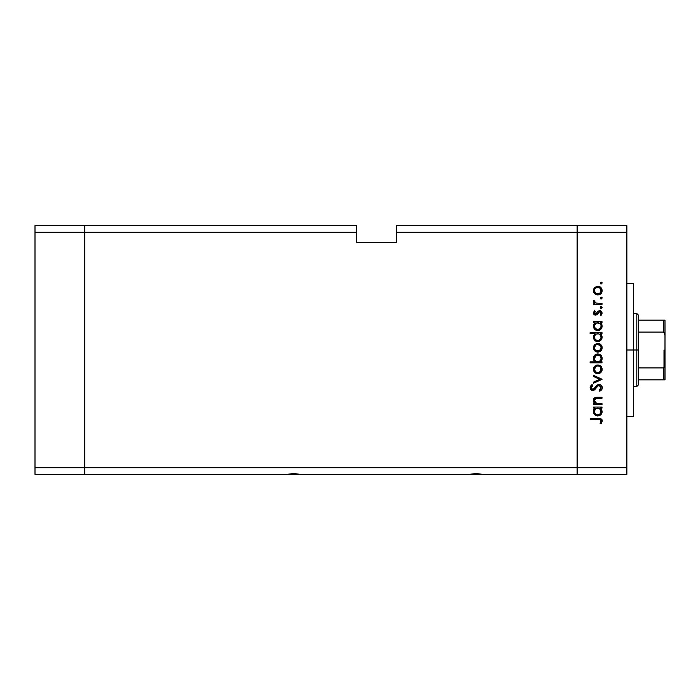 <?xml version="1.0" encoding="UTF-8"?>
<svg xmlns="http://www.w3.org/2000/svg" width="700" height="700" viewBox="0 0 700 700"><rect width="100%" height="100%" fill="white"/><g stroke="black" fill="none" stroke-linecap="round" stroke-linejoin="round"><path stroke-width="1.05" d="M84.735 474.346L84.735 225.654L35 225.654L35 232.286L35 225.654L84.735 225.654L84.735 232.286L84.735 225.654L356.632 225.654L84.735 225.654L84.735 232.286L35 232.286L356.632 232.286L356.632 225.654L356.632 232.286L84.735 232.286L84.735 467.714L84.735 232.286L84.735 467.714L35 467.714L35 232.286L35 467.714L577.133 467.714L577.133 225.654L396.419 225.654L396.419 232.286L577.133 232.286L577.133 225.654L396.419 225.654L396.419 242.235L356.632 242.235L356.632 232.286L356.632 242.235L396.419 242.235L396.419 232.286L577.133 232.286L577.133 467.714L577.133 232.286L577.133 467.714L84.735 467.714L84.735 474.346L84.735 467.714L84.735 474.346L35 474.346L35 467.714L35 474.346L286.947 474.346L293.632 473.515L300.317 474.346L469.315 474.346L476 473.515L482.685 474.346L577.133 474.346L577.133 467.714L626.867 467.714L626.867 232.286L577.133 232.286L626.867 232.286L626.867 474.346L577.133 474.346L577.133 467.714L577.133 474.346L626.867 474.346L626.867 467.714L577.133 467.714L577.133 474.346L482.685 474.346L476 473.515L469.315 474.346L300.317 474.346L293.632 473.515L286.947 474.346L84.735 474.346M470.662 474.346L481.338 474.346M288.295 474.346L298.97 474.346M633.5 350L626.867 350L633.5 350L633.5 283.684L633.5 416.316L633.5 350L636.816 350L636.816 386.47L636.816 350L633.5 350M597.371 414.916L595.367 413.919L594.431 411.836L595.367 413.919L597.747 414.934L596.286 414.584M602 403.629L602 404.67L602 403.629L602 404.67L593.521 404.67L593.521 403.629L595.053 403.629L593.801 402.22L593.477 399.534L594.212 398.221L596.146 397.32L602 397.233L602 398.274L595.718 398.501L594.414 400.584L594.808 402.054L596.199 403.305L602 403.629L596.654 403.463L594.414 400.584L596.085 398.396L602 398.274L602 397.233L597.669 397.233C595.175 397.005 593.749 398.064 593.372 400.4L595.053 403.629L593.521 403.629L593.521 404.67L602 404.67L593.521 404.67L593.521 403.629M602.289 387.433L602.298 387.748C602.149 385.77 601.108 384.668 599.156 384.431L601.405 385.438L602.289 387.433L601.562 389.882L599.76 391.274L599.174 390.294L601.108 387.748L599.637 385.543L597.844 386.015L593.512 390.442L591.255 390.049L590.109 387.949L590.424 386.286L592.06 384.58L592.778 385.525L591.404 387.1L591.378 388.412L592.148 389.358L593.189 389.436L596.977 385.341L599.156 384.431L592.76 389.489L591.29 387.791L592.778 385.525L592.06 384.58L590.1 387.678C590.205 389.401 591.106 390.355 592.804 390.53L594.571 389.882L598.001 385.892L599.139 385.473L601.108 387.748L599.174 390.294L599.76 391.274L602.254 388.325M593.521 376.486L593.521 375.358L602 379.225L593.521 383.241L593.521 382.113L599.69 379.304L593.521 376.486L593.521 375.358L602 379.225L593.521 375.358L593.521 376.486L599.69 379.304L593.521 382.113L593.521 383.241L602 379.374L593.521 383.241L593.521 382.113M597.782 373.721L594.773 372.558L593.372 369.329L594.764 366.109L597.782 364.945L600.889 366.223L602.149 369.329L600.898 372.444L597.782 373.721C600.469 373.476 601.93 372.006 602.149 369.329C601.921 366.651 600.469 365.19 597.782 364.945L594.764 366.109L593.372 369.329L594.773 372.558L597.782 373.721M598.211 352.126L595.087 351.251L593.39 348.206L594.449 344.855L597.782 343.368L600.889 344.645L602.149 347.751L600.898 350.866L597.782 352.144C600.469 351.899 601.93 350.438 602.149 347.751C601.921 345.074 600.469 343.613 597.782 343.368L594.764 344.531L593.372 347.751L594.449 350.665M594.694 323.006L593.521 322.691L593.521 321.65L602 321.65L602 322.691L600.53 322.691L602.053 325.168L601.825 327.845L600.863 329.28L598.605 330.496L594.947 329.551L593.372 326.121L593.793 324.179L595.087 322.691L593.372 326.121C593.609 328.808 595.061 330.295 597.739 330.575C600.425 330.321 601.904 328.851 602.149 326.148L600.53 322.691L602 322.691L602 321.65L593.521 321.65L593.521 322.691L593.521 321.65L602 321.65L602 322.691M602.149 283.036L600.81 283.938L600.495 282.354L602.079 282.669L601.178 282.065L600.215 283.036L601.178 283.999L600.215 283.036L601.186 282.065L602.149 283.036L601.178 283.999L600.215 283.036L601.178 282.065L602.149 283.036L601.178 283.999M595.087 294.114L597.782 295.015L595.429 294.35L593.714 292.39L593.39 290.168L594.16 288.067L596.96 286.3L599.462 286.562L601.668 288.54L602.079 291.48L600.898 293.738L597.782 295.015C600.469 294.77 601.93 293.3 602.149 290.623C601.921 287.945 600.469 286.484 597.782 286.239L594.764 287.394L593.372 290.623L594.449 293.527M602.149 298.06L600.81 298.961L600.495 297.377L602.079 297.692L601.178 297.098L600.215 298.06L601.178 299.031L600.215 298.06L601.178 297.098L602.149 298.06L601.178 299.031L600.215 298.06L601.178 297.098L602.149 298.06L601.178 299.031M602 303.345L602 304.386L602 303.345L602 304.386L593.521 304.386L593.521 303.345L594.764 303.345L593.486 301.919L593.661 300.37L595.919 303.065L602 303.345L596.242 303.161L593.661 300.37L593.372 301.28L594.764 303.345L593.521 303.345L593.521 304.386L602 304.386L593.521 304.386L593.521 303.345M602.149 307.44L600.81 308.332L600.495 306.749L602.079 307.064L601.178 306.469L600.215 307.44L601.178 308.402L600.215 307.44L601.178 306.469L602.149 307.44L601.178 308.402L600.215 307.44L601.178 306.469L602.149 307.44L601.178 308.402M597.091 314.571L595.376 315.088L593.871 314.352L593.399 312.637L594.344 311.001L595.306 311.491L594.501 313.381L595.551 314.055L598.386 311.027L600.653 310.817L602.14 312.874L601.003 315.543L600.215 314.851L601.011 312.62L599.883 311.684L598.859 312.025L597.091 314.571L595.595 315.096L596.899 314.711L599.742 311.675L601.108 313.171L600.215 314.851L601.003 315.543L602.149 313.119L599.699 310.634L598.386 311.027L595.551 314.055L594.414 312.953L595.306 311.491L594.58 310.783L593.381 312.795M593.372 337.129L595.157 333.699L590.1 333.699L590.1 332.658L602 332.658L602 333.699L600.53 333.699L602.053 336.175L601.825 338.861L599.436 341.259L596.05 341.25L594.09 339.588L593.477 336.131L595.157 333.699L593.372 337.129C593.609 339.824 595.061 341.303 597.739 341.582C600.425 341.329 601.904 339.859 602.149 337.164L600.53 333.699L602 333.699L602 332.658L590.1 332.658L590.1 333.699L590.1 332.658L602 332.658L602 333.699M600.819 361.498L602 361.821L602 362.863L590.1 362.863L590.1 361.821L595.061 361.821L593.81 360.29L593.451 357.499L594.659 355.233L596.488 354.113L599.471 354.27L601.606 356.221L602.053 359.38L600.434 361.821L602.149 358.391C601.913 355.696 600.46 354.209 597.774 353.929C595.087 354.191 593.617 355.661 593.372 358.356L595.061 361.821L590.1 361.821L590.1 362.863L602 362.863L602 361.821L602 362.863L590.1 362.863L590.1 361.821M593.521 408.091L595.087 408.091L593.521 408.091L593.521 407.05L602 407.05L602 408.091L600.53 408.091L601.746 409.631L602.131 411.985L600.863 414.68L597.301 415.957L594.947 414.951L593.442 412.387L593.6 410.043L595.087 408.091L593.372 411.521C593.609 414.216 595.061 415.695 597.739 415.975C600.425 415.721 601.904 414.251 602.149 411.556L600.53 408.091L602 408.091L602 407.05L593.521 407.05L593.521 408.091L593.521 407.05L602 407.05L602 408.091M600.609 422.398L601.09 420.761L600.031 419.562L590.398 419.396L590.398 418.355L600.994 418.74L602.298 421.059L600.959 423.859L600.066 423.246L601.108 421.006L600.066 423.246L600.959 423.859L602.298 421.059C601.913 418.941 600.556 418.04 598.229 418.355L590.398 418.355L590.398 419.396L598.115 419.396C599.69 419.125 600.688 419.659 601.108 421.006L600.81 420.123M577.133 225.654L626.867 225.654L626.867 232.286L626.867 225.654L577.133 225.654L577.133 232.286L577.133 225.654M597.371 329.507L595.367 328.519L594.431 326.436L595.367 328.519L597.747 329.534L596.286 329.184M597.371 340.524L595.796 339.894L594.65 338.415L595.648 339.78L597.747 340.541L596.286 340.191M593.372 290.623L593.39 290.168M593.46 289.695L594.16 288.067M598.64 286.317L599.725 286.676M600.224 286.965L600.898 287.516M602.079 291.471L601.851 292.311M600.889 293.738L600.224 294.28L600.898 293.738M596.146 294.717L595.446 294.368M602.149 290.623L602.131 290.185M594.991 292.504L596.496 293.729L599.646 293.414L601.055 291.279L600.276 288.374M594.93 288.838L594.414 290.623C594.615 288.584 595.744 287.464 597.791 287.28L595.42 288.243M596.496 287.525L595.157 288.531M599.095 287.534L597.791 287.28C599.83 287.464 600.941 288.584 601.108 290.623C600.941 292.67 599.83 293.781 597.791 293.974C595.744 293.781 594.615 292.67 594.414 290.623L595.411 292.994M600.171 288.251L597.459 287.289M593.372 301.28L593.661 300.37L594.562 300.939L594.457 301.796M594.562 300.939L594.414 301.473M595.035 302.61L596.242 303.161M594.58 310.783L594.983 311.789M595.306 311.491L594.431 313.171M594.431 312.734L595.551 314.055L596.391 313.714M595.332 314.037L596.811 313.206M598.386 311.027L599.699 310.634M600.014 310.651L600.653 310.817M601.081 311.054L601.86 311.902M601.003 315.543L600.215 314.851L600.565 314.51M600.845 314.116L601.038 313.661M601.09 313.416L601.029 312.664M600.023 311.71L598.798 312.095M599.524 311.692L598.062 313.25M593.372 312.953L595.595 315.096M594.309 314.738L594.746 314.956M601.256 323.426L602.053 325.176M599.436 330.251L601.834 327.836M600.075 329.919L599.445 330.251M598.176 330.549L597.739 330.575M597.231 330.549L595.866 330.155M595.665 330.05L594.947 329.543M593.521 322.691L594.825 322.892M602.053 325.168L601.746 324.231M599.664 323.251L596.452 322.936M600.355 328.265L601.046 326.777L600.128 328.519L597.747 329.534L598.57 329.42M595.796 328.886L594.886 327.88M594.466 325.439L594.414 326.104C594.571 324.012 595.7 322.875 597.782 322.691C599.839 322.884 600.95 324.021 601.108 326.113C600.915 328.169 599.795 329.306 597.747 329.534C595.691 329.306 594.58 328.169 594.414 326.104L594.947 324.196L596.47 322.928L594.475 325.377M600.854 327.416L601.046 325.447L600.171 323.68M596.907 329.42L599.209 329.175L600.548 327.994M596.216 329.14L596.803 329.385M601.239 334.416L601.746 335.239M602.07 338.021L599.454 341.25M595.665 341.058L594.624 340.252M590.1 333.699L595.157 333.699M593.827 335.186L593.477 336.131M598.605 341.504L600.863 340.287M599.077 333.944L596.452 333.944M595.376 334.679L594.414 337.111C594.571 335.02 595.7 333.882 597.782 333.699L597.782 333.699C599.839 333.891 600.95 335.037 601.108 337.12L599.664 334.259M600.355 339.281L601.108 337.12C600.915 339.176 599.795 340.314 597.747 340.541L600.128 339.526L598.57 340.436M595.796 339.894L594.886 338.887M595.367 334.688L596.47 333.944L595.367 334.688M594.947 335.213L594.475 336.394M595.648 339.78L597.747 340.541C595.691 340.322 594.58 339.176 594.414 337.111L594.65 338.415M593.714 349.527L593.451 348.652M594.16 345.214L593.46 346.815M600.224 344.102L600.889 344.645M601.44 345.301L601.851 346.062M601.991 346.5L602.131 347.322M602.149 347.751L602.131 348.189M602.079 348.635L600.233 351.409M595.429 351.488L597.371 352.126M596.146 351.846L595.175 351.312M600.898 350.866L601.851 349.44M594.668 346.474L595.656 345.17L594.414 347.76C594.615 345.713 595.744 344.601 597.791 344.409C595.744 344.601 594.615 345.713 594.414 347.76L594.983 349.624L596.496 350.866L599.646 350.543M596.811 344.549L595.656 345.17M599.095 344.671L597.791 344.409C599.83 344.601 600.941 345.713 601.108 347.76L600.276 345.502M600.171 345.389L597.135 344.47M599.646 350.551L601.108 347.76C600.941 349.799 599.83 350.919 597.791 351.102C595.744 350.919 594.615 349.799 594.414 347.76L594.475 348.416M594.991 349.632L595.656 350.35M593.381 358.61L593.39 357.928M597.774 353.929L598.211 353.955M601.974 357.105L602.114 357.787M602.131 357.954L602.122 358.89M602 361.821L600.434 361.821M601.624 356.248L600.88 355.259M593.688 356.659L593.451 357.499M596.234 361.48L595.367 360.832M601.046 359.082L601.108 358.4C600.941 360.491 599.821 361.629 597.747 361.821L597.747 361.821C595.683 361.62 594.571 360.474 594.414 358.382L594.956 360.281M596.488 355.241L594.414 358.382C594.606 356.335 595.726 355.197 597.774 354.97L600.154 355.994L597.117 355.04L595.394 355.985L594.554 357.402M596.461 361.576L599.06 361.576L600.574 360.299M599.629 361.27L600.145 360.832M597.774 354.97C599.83 355.197 600.941 356.335 601.108 358.4C600.941 356.335 599.83 355.197 597.774 354.97L597.117 355.04M593.714 371.096L593.451 370.23M594.16 366.783L593.46 368.392M596.96 365.015L596.164 365.234M599.462 365.269L600.889 366.223M601.983 368.043L602.131 368.9M602.079 370.204L601.851 371.026M600.898 372.444L600.224 372.986M596.146 373.424L595.175 372.881M598.64 373.642L599.471 373.398M599.095 366.24L597.791 365.986C599.83 366.17 600.941 367.29 601.108 369.329C600.941 371.376 599.83 372.488 597.791 372.68C595.744 372.488 594.615 371.376 594.414 369.329C594.615 367.29 595.744 366.17 597.791 365.986C595.744 366.17 594.615 367.29 594.414 369.329L595.656 371.928L598.439 372.619L600.574 371.201L600.863 368.034M594.668 368.043L595.411 366.966L594.475 369.985M596.496 366.231L595.411 366.966M597.791 365.986L598.439 366.047M600.871 368.051L600.276 367.08M600.574 367.465L600.154 366.949M601.956 389.261L601.571 389.874M599.76 391.274L599.174 390.294L600.495 389.27M599.174 390.294L601.081 387.336M600.819 386.54L598.841 385.499M597.406 386.426L599.139 385.473L597.695 386.146M597.004 386.881L596.155 387.984M595.788 388.483L595.411 388.973M592.261 390.486L591.264 390.058M591.736 390.32L590.923 389.769M590.844 389.681L590.52 389.244M590.135 387.188L590.24 386.741M590.249 386.715L590.572 386.033M590.424 386.286L591.684 384.869M592.06 384.58L592.497 385.744M591.981 386.216L591.404 387.1M591.316 387.441L591.369 388.404M591.78 389.086L593.941 389.025M594.851 387.957L595.77 386.68M596.155 386.207L596.628 385.683M597.476 384.974L597.984 384.694M600.163 384.606L601.405 385.438M601.003 385.07L601.615 385.691M599.139 385.473L599.611 385.543M594.352 402.999L593.81 402.229M593.801 402.211L593.399 400.873M593.477 399.525L594.221 398.213M594.702 397.819L595.376 397.495M595.779 397.39L602 397.233L602 398.274M596.356 398.344L595.901 398.44L596.356 398.344M595.35 398.676L594.825 399.149M594.659 399.42L594.641 401.721M595.053 402.395L595.577 402.929M595.639 402.973L596.942 403.524M596.654 403.463L597.791 403.602M594.72 397.81L593.39 400.076M594.072 398.387L593.617 399.123M602.07 412.422L601.414 414.015M600.863 414.68L599.428 415.651L600.863 414.68M597.739 415.975L597.301 415.957M597.231 415.949L595.866 415.555M596.05 415.642L595.298 415.214M593.688 413.219L593.407 412.151M593.407 410.874L593.749 409.675M598.439 408.144L596.452 408.336M600.171 409.089L600.863 410.217L599.077 408.336M595.376 409.071L594.414 411.504C594.571 409.421 595.7 408.275 597.782 408.091L597.782 408.091C599.839 408.284 600.95 409.43 601.108 411.512C600.915 413.569 599.795 414.706 597.747 414.934L599.699 414.286L601.046 412.178L600.128 413.919L597.747 414.934L598.57 414.829M595.796 414.286L594.886 413.289M595.367 409.08L596.47 408.336L595.367 409.08M594.947 409.605L594.475 410.786M600.355 413.674L600.863 410.2M597.747 414.934C595.691 414.715 594.58 413.569 594.414 411.504L594.466 412.169M590.398 419.396L590.398 418.355L598.229 418.355M601.991 419.711L602.227 420.368M601.221 423.561L600.066 423.246M600.941 421.767L601.099 421.199M599.48 419.457L598.115 419.396M601.055 291.279L601.055 289.975M600.574 288.759L599.646 287.831M594.668 289.336L594.475 291.279M596.496 293.729L598.439 293.912M601.046 326.777L601.046 325.447M598.439 322.744L597.441 322.7M601.108 337.12L601.046 336.464M598.439 333.751L597.782 333.699M594.466 336.446L594.466 337.776M600.128 339.526L600.854 338.424M601.055 348.408L601.055 347.104M600.574 345.887L600.163 345.38M596.496 350.866L598.439 351.041M594.414 358.382L594.519 359.266M595.858 361.252L597.747 361.821M598.08 361.804L599.051 361.576M600.565 360.308L600.871 359.713M601.099 358.733L600.154 355.994M601.055 369.985L601.055 368.681M600.163 366.957L599.069 366.231M594.983 371.201L595.411 371.7M596.496 372.435L598.439 372.619M601.046 412.178L601.046 410.856M594.466 410.839L594.431 411.836M595.648 414.172L597.179 414.89M593.661 399.63L593.372 398.72L593.661 399.63M663.644 367.876L663.346 379.846L638.47 379.846L638.47 350L636.816 350L636.816 313.53L636.816 350L638.47 350L638.47 384.816L638.47 379.846L665 379.846L665 364.455L664.335 367.281M663.644 320.154L663.346 332.071L638.47 332.071L638.47 350L638.47 315.184L638.47 332.071L663.346 332.071L664.23 332.57L665 335.545L664.93 379.846M663.346 320.154L638.47 320.154L664.983 320.154L665 335.545L664.711 333.506L663.346 332.071L663.346 320.154L664.983 320.154L665 364.455L664.23 367.43L663.346 367.929L638.47 367.929L663.346 367.929L663.346 379.846L664.711 379.846L663.836 379.846M664.003 367.666L664.003 350L664.003 367.666M626.867 416.316L633.5 416.316M626.867 283.684L633.5 283.684M638.47 384.816L636.816 386.47L633.5 386.47M633.5 313.53L636.816 313.53L638.47 315.184"/></g></svg>
